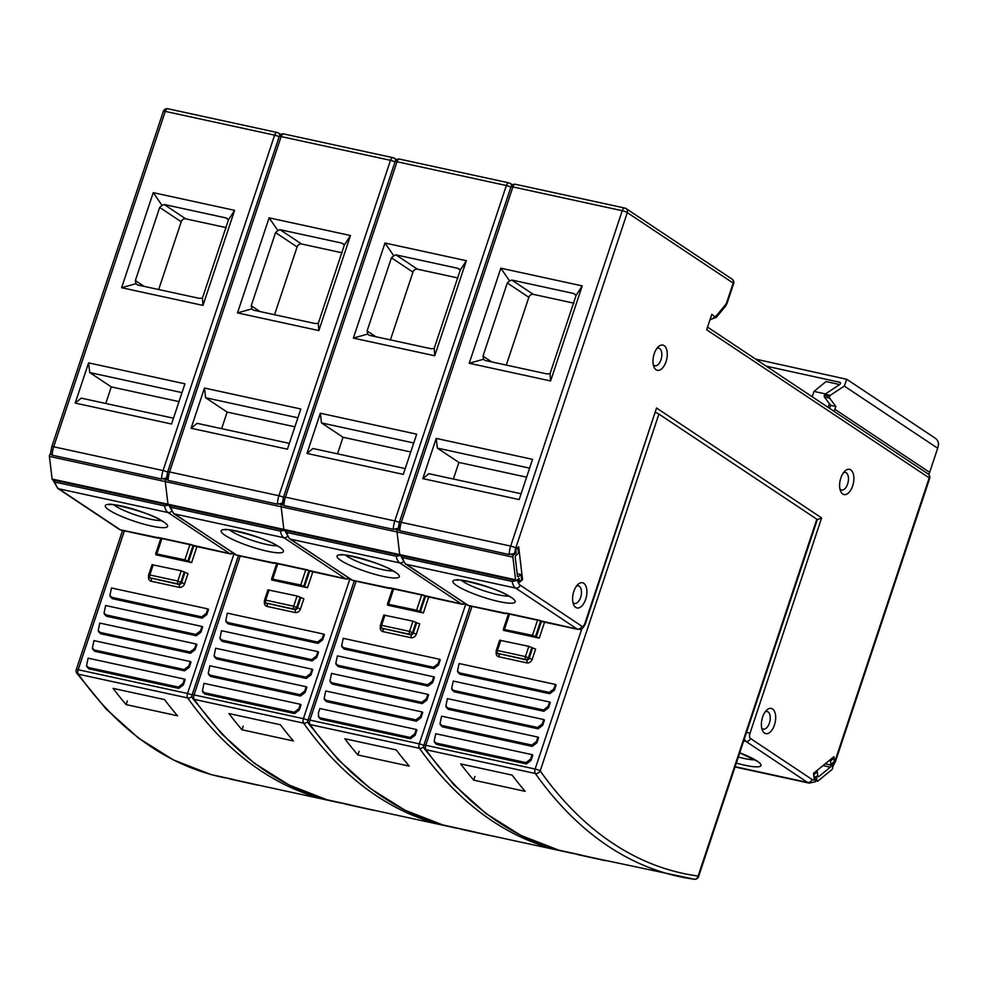 <?xml version="1.0" encoding="UTF-8"?>
<svg xmlns="http://www.w3.org/2000/svg" width="988" height="988" viewBox="0 0 988 988"><rect width="100%" height="100%" fill="white"/><g stroke="black" fill="none" stroke-linecap="round" stroke-linejoin="round"><path stroke-width="1.48" d="M169.948 504.856L164.564 505.893L55.192 482.132L53.451 480.897L53.673 480.094M55.192 482.132A15.647 8.2 102.3 0 0 58.7 488.776L120.326 529.803A7.818 4.1 102.3 0 0 121.104 530.136L119.375 529.407A3.915 3.26 -56.3 0 0 120.326 529.803L156.709 537.435M192.117 544.808L158.265 537.46M279.147 136.752A3.915 0.667 -161.6 0 0 274.627 135.158L165.268 111.385L53.698 446.786A3.915 0.667 18.4 0 0 51.784 446.749L50.474 453.801L52.203 455.209L161.575 478.97L167.034 477.883L167.639 473.993M75.212 403.079L171.554 424.013L184.941 383.801L88.599 362.868L75.212 403.079L81.238 398.152L173.493 418.208M234.613 210.345L153.239 192.66L121.623 287.718L202.985 305.403L234.613 210.345L228.475 219.842L226.005 217.928L164.156 204.491L162.032 205.405L159.686 207.431L135.368 280.555L135.986 283.692L121.623 287.718M88.599 362.868L89.747 372.562L111.286 386.901L179.013 401.622M105.765 403.487L111.286 386.901M182.002 392.619L89.747 372.562M227.042 218.373L228.055 219.287M153.239 192.66L162.032 205.405M137.406 284.915L135.986 283.692L137.406 284.915L199.243 298.351L202.429 298.141L228.475 219.842M202.429 298.141L202.985 305.403M158.673 289.546L181.224 221.769A3.915 3.26 123.7 0 1 185.695 218.83L226.264 227.635M285.816 530.037L280.431 531.075L171.072 507.301L169.331 506.078L169.541 505.276M235.206 554.564A3.915 3.26 -56.3 0 0 236.206 554.984L272.577 562.617M307.997 569.99L274.145 562.629M395.027 161.933A3.915 0.667 -161.6 0 0 390.495 160.34L281.135 136.566L169.566 471.968A3.915 0.667 18.4 0 0 167.651 471.931L166.355 478.982L168.084 480.39L277.443 504.152L282.901 503.065L283.507 499.175M191.092 428.261L287.434 449.194L300.809 408.983L204.467 388.049L191.092 428.261L197.106 423.333L289.361 443.39M350.481 235.527L269.107 217.842L237.491 312.9L318.865 330.585L350.481 235.527L344.343 245.024L341.873 243.11L280.036 229.673L277.9 230.587L275.553 232.612L251.236 305.737L251.854 308.874L237.491 312.9M204.467 388.049L205.615 397.744L227.154 412.082L294.881 426.804M221.633 428.669L227.154 412.082M297.87 417.788L205.615 397.744M343.207 243.764L343.923 244.468M269.107 217.842L277.9 230.587M253.274 310.096L251.854 308.874L253.274 310.096L315.11 323.533L318.297 323.311L344.343 245.024M318.297 323.311L318.865 330.585M274.553 314.715L297.092 246.951A3.915 3.26 123.7 0 1 301.562 243.999L342.132 252.817M401.696 555.219L396.299 556.256L286.94 532.483L285.199 531.26L285.409 530.457M351.073 579.734A3.915 3.26 -56.3 0 0 352.074 580.166L388.457 587.798M423.864 595.171L390.013 587.811M510.895 187.115A3.915 0.667 -161.6 0 0 506.375 185.522L397.015 161.748L285.433 497.149A3.915 0.667 18.4 0 0 283.519 497.112L282.222 504.164L283.951 505.572L393.31 529.333L398.769 528.234L399.387 524.356M306.959 453.443L403.302 474.376L416.677 434.164L320.334 413.231L306.959 453.443L312.974 448.515L405.228 468.571M466.348 260.709L384.974 243.023L353.358 338.081L434.732 355.766L466.348 260.709L460.21 270.206L457.74 268.291L395.904 254.855L393.767 255.769L391.433 257.794L367.104 330.918L367.721 334.055L353.358 338.081M320.334 413.231L321.495 422.926L343.021 437.264L410.749 451.985M337.513 453.85L343.021 437.264M413.75 442.97L321.495 422.926M459.087 268.946L459.791 269.65M384.974 243.023L393.767 255.769M369.142 335.278L367.721 334.055L369.142 335.278L430.99 348.715L434.177 348.492L460.21 270.206M434.177 348.492L434.732 355.766M390.421 339.897L412.959 272.132A3.915 3.26 123.7 0 1 417.43 269.181L458 277.999M832.205 763.601L834.588 762.143L835.132 760.649A3.915 0.667 18.4 0 1 835.589 761.18L929.659 478.427A3.915 0.667 -161.6 0 0 929.202 477.896L706.679 329.757L711.792 314.406L714.497 316.209A3.915 2.05 -77.7 0 0 716.559 315.543A3.915 2.334 39.6 0 1 716.312 317.333L725.451 306.28A3.915 2.334 -140.4 0 0 725.686 304.489L716.559 315.543M833.761 761.958L834.588 762.143L833.946 756.66L813.507 773.357L814.161 778.853L816.076 777.284L816.31 779.285A11.733 6.15 -77.7 0 1 812.087 779.495L750.46 738.468A3.915 2.05 -77.7 0 1 749.88 733.615L821.633 517.922L817.286 519.713A3.915 0.667 -161.6 0 0 816.829 519.194L658.91 414.058A3.915 0.667 -161.6 0 0 655.637 412.638M584.785 623.712A3.915 0.667 18.4 0 1 585.242 624.231L656.538 408.007L584.785 623.712A3.915 2.05 -77.7 0 1 581.771 626.17L520.145 585.143A11.733 6.15 -77.7 0 1 517.564 580.401L518.811 579.376L519.182 582.463L522.578 579.684L518.663 546.759L515.254 549.538L627.294 212.605A3.915 0.667 -161.6 0 0 622.242 210.703L512.883 186.93L401.313 522.331A15.647 8.2 102.3 0 0 399.819 530.754L398.09 529.346L399.387 522.294A3.915 0.667 18.4 0 1 401.313 522.331L510.673 546.092A3.915 0.667 18.4 0 1 515.724 547.994M840.825 478.007A12.906 6.768 102.3 0 0 840.529 491.011A12.906 6.768 102.3 0 0 842.739 494.012A12.906 6.768 102.3 0 0 852.669 485.898A12.906 6.768 102.3 0 0 850.767 469.88A12.906 6.768 102.3 0 0 844.839 471.128A12.906 6.768 102.3 0 0 840.825 478.007M654.204 353.766A12.906 6.768 102.3 0 0 653.895 366.758A12.906 6.768 102.3 0 0 656.106 369.771A12.906 6.768 102.3 0 0 666.048 361.645A12.906 6.768 102.3 0 0 664.134 345.639A12.906 6.768 102.3 0 0 658.218 346.874A12.906 6.768 102.3 0 0 654.204 353.766M585.674 599.296A12.906 6.768 102.3 0 0 583.772 583.291A12.906 6.768 102.3 0 0 577.844 584.526A12.906 6.768 102.3 0 0 573.83 591.404A12.906 6.768 102.3 0 0 573.522 604.409A12.906 6.768 102.3 0 0 575.745 607.41A12.906 6.768 102.3 0 0 585.674 599.296M774.456 724.97A12.906 6.768 102.3 0 0 772.542 708.964A12.906 6.768 102.3 0 0 766.626 710.199A12.906 6.768 102.3 0 0 762.613 717.09A12.906 6.768 102.3 0 0 762.304 730.083A12.906 6.768 102.3 0 0 764.514 733.096A12.906 6.768 102.3 0 0 774.456 724.97M834.588 762.143L832.612 767.034M832.872 765.28L832.686 763.712M815.347 777.124L816.076 777.284M735.121 766.688L807.616 782.447A15.647 8.2 -77.7 0 0 809.16 783.114L815.396 781.73L816.31 779.285M517.564 580.401L512.167 581.438L402.808 557.664L401.066 556.442L401.289 555.639M518.811 579.376L518.083 579.215M466.954 604.915A3.915 3.26 -56.3 0 0 467.942 605.348L504.325 612.98M539.732 620.353L505.881 612.992M522.578 579.684L521.627 579.474M515.254 549.538L515.625 552.625L514.649 553.416L515.254 549.538M514.649 553.416L509.178 554.515L399.819 530.754M422.827 478.624L519.169 499.558L532.544 459.346L436.202 438.413L422.827 478.624L428.854 473.697L521.108 493.753M582.216 285.89L500.854 268.205L469.226 363.263L550.6 380.948L582.216 285.89L576.09 295.387L573.608 293.473L511.772 280.036L509.635 280.95L507.301 282.976L482.984 356.1L483.601 359.237L469.226 363.263M436.202 438.413L437.363 448.107L458.901 462.446L526.616 477.167M453.381 479.032L458.901 462.446M529.617 468.151L437.363 448.107M574.954 294.128L575.658 294.832M500.854 268.205L509.635 280.95M485.022 360.459L483.601 359.237L485.022 360.459L546.858 373.896L550.044 373.674L576.09 295.387M550.044 373.674L550.6 380.948M506.288 365.078L528.839 297.314A3.915 3.26 123.7 0 1 533.31 294.362L573.867 303.18M839.924 488.924A8.991 4.718 102.3 0 0 840.702 489.653A8.991 4.718 102.3 0 0 841.578 490.036A8.991 4.718 102.3 0 0 847.618 483.997A8.991 4.718 102.3 0 0 846.296 472.832A8.991 4.718 102.3 0 0 845.407 472.449A8.991 4.718 102.3 0 0 843.431 472.77M653.29 364.671A8.991 4.718 102.3 0 0 654.068 365.399A8.991 4.718 102.3 0 0 654.958 365.782A8.991 4.718 102.3 0 0 660.997 359.743A8.991 4.718 102.3 0 0 659.663 348.591A8.991 4.718 102.3 0 0 658.774 348.208A8.991 4.718 102.3 0 0 656.798 348.529M572.917 602.322A8.991 4.718 102.3 0 0 573.707 603.051A8.991 4.718 102.3 0 0 574.584 603.433A8.991 4.718 102.3 0 0 580.623 597.394A8.991 4.718 102.3 0 0 579.289 586.23A8.991 4.718 102.3 0 0 578.412 585.859A8.991 4.718 102.3 0 0 576.436 586.18M761.699 727.995A8.991 4.718 102.3 0 0 762.477 728.736A8.991 4.718 102.3 0 0 763.366 729.107A8.991 4.718 102.3 0 0 769.405 723.068A8.991 4.718 102.3 0 0 768.071 711.916A8.991 4.718 102.3 0 0 767.182 711.533A8.991 4.718 102.3 0 0 765.206 711.854M828.191 407.414L829.426 403.721M839.652 384.53L826.017 381.566L813.976 391.409L825.499 393.916M813.976 391.409L812.198 396.756M168.985 504.893A1.568 0.815 -77.7 0 1 168.491 505.041A1.568 0.815 -77.7 0 1 167.972 504.213L165.268 481.576A1.568 0.815 -77.7 0 1 165.404 480.403A1.568 0.815 -77.7 0 1 165.959 479.513L165.959 479.513A1.568 0.815 102.3 0 0 165.404 480.403A1.568 0.815 102.3 0 0 165.268 481.576L167.972 504.213A1.568 0.815 102.3 0 0 168.491 505.041L52.623 479.859A1.568 0.815 102.3 0 1 52.105 479.032L283.84 529.395A1.568 0.815 102.3 0 0 284.359 530.223A1.568 0.815 -77.7 0 1 283.84 529.395L281.148 506.758L283.84 529.395L399.708 554.577L397.015 531.939A1.568 0.815 -77.7 0 1 397.151 530.766A1.568 0.815 -77.7 0 1 397.707 529.864L397.707 529.864A1.568 0.815 102.3 0 0 397.151 530.766A1.568 0.815 102.3 0 0 397.015 531.939L399.708 554.577A1.568 0.815 102.3 0 0 400.226 555.404A1.568 0.815 -77.7 0 1 399.708 554.577L515.588 579.758L512.883 557.121A1.568 0.815 -77.7 0 1 513.019 555.948A1.568 0.815 -77.7 0 1 513.575 555.046L516.131 552.959L515.884 550.909A1.568 0.815 -77.7 0 1 516.02 549.736A1.568 0.815 -77.7 0 1 516.563 548.834L517.848 547.797L518.502 553.28L515.946 555.367A1.568 0.815 102.3 0 0 515.39 556.269A1.568 0.815 102.3 0 0 515.254 557.442L517.465 575.955A1.568 0.815 102.3 0 0 517.984 576.794A1.568 0.815 102.3 0 0 518.478 576.634L521.034 574.547L521.689 580.03L520.417 581.08A1.568 0.815 -77.7 0 1 519.923 581.24A1.568 0.815 -77.7 0 1 519.404 580.401L519.157 578.338L516.601 580.438A1.568 0.815 -77.7 0 1 516.106 580.586A1.568 0.815 -77.7 0 1 515.588 579.758M50.499 453.998L50.092 454.332A1.568 0.815 102.3 0 0 49.536 455.221A1.568 0.815 102.3 0 0 49.4 456.394L52.105 479.032M184.855 559.838L191.635 562.592L155.832 554.811L156.981 554.836L155.721 553.725L184.855 559.838L189.906 544.66M98.602 631.703L100.603 633.753L190.437 653.278L195.093 649.771L196.859 644.485L196.13 644.003L194.661 648.449L189.992 651.957L100.171 632.444L98.232 630.579L99.788 623.07L196.13 644.003M104.444 614.153L106.445 616.216L196.279 635.729L200.935 632.221L202.688 626.935L201.972 626.454L200.49 630.9L195.834 634.42L106 614.894L104.061 613.029L105.63 605.521L201.972 626.454M110.273 596.604L112.274 598.666L202.108 618.179L206.764 614.672L208.53 609.386L207.813 608.904L206.331 613.35L201.676 616.87L111.842 597.345L109.903 595.48L111.471 587.971L207.813 608.904M86.932 666.801L88.932 668.851L178.766 688.377L183.422 684.869L185.176 679.583L184.46 679.102L182.978 683.548L178.322 687.055L88.488 667.53L86.549 665.665L88.117 658.169L184.46 679.102M92.761 649.252L94.762 651.302L184.595 670.827L189.251 667.32L191.017 662.034L190.301 661.552L188.819 665.998L184.163 669.506L94.329 649.993L92.39 648.128L93.959 640.619L190.301 661.552M164.527 699.566L113.101 688.389A718.004 376.218 -77.7 0 0 126.118 704.605L177.544 715.781A718.004 376.218 102.3 0 1 164.527 699.566M126.118 704.605L127.341 700.949M148.669 576.412A4.693 3.915 -56.3 0 0 151.226 581.253L179.223 587.341A4.693 3.915 -56.3 0 0 184.583 583.797L187.992 573.559L181.212 570.805L152.066 564.691L148.669 574.93L149.818 574.954A2.347 1.235 102.3 0 0 150.164 577.869A2.347 1.964 123.7 0 1 149.596 577.622A2.347 2.347 0 0 1 148.669 574.93M233.786 779.532L210.444 774.456L233.786 779.532M253.113 783.953L212.963 775.061L253.113 783.953M257.88 785.164L229.71 778.964L257.88 785.151M300.735 585.019L307.503 587.774L271.7 579.993L272.849 580.018L271.589 578.906L300.735 585.019L305.774 569.841M214.47 656.884L216.471 658.934L306.305 678.46L310.961 674.952L312.727 669.666L312.01 669.185L310.528 673.631L305.872 677.138L216.039 657.625L214.1 655.76L215.668 648.252L312.01 669.185M220.312 639.335L222.312 641.397L312.146 660.91L316.802 657.403L318.556 652.117L317.84 651.635L316.37 656.081L311.702 659.601L221.88 640.076L219.941 638.211L221.497 630.702L317.84 651.635M226.153 621.785L228.154 623.848L317.988 643.361L322.644 639.854L324.397 634.568L323.681 634.086L322.199 638.532L317.543 642.052L227.709 622.526L225.77 620.662L227.339 613.153L323.681 634.086M202.799 691.983L204.8 694.033L294.634 713.558L299.29 710.051L301.044 704.765L300.327 704.283L298.858 708.729L294.189 712.237L204.368 692.712L202.429 690.847L203.985 683.35L300.327 704.283M208.641 674.434L210.642 676.484L300.476 696.009L305.131 692.502L306.885 687.216L306.169 686.734L304.687 691.18L300.031 694.688L210.197 675.175L208.258 673.297L209.827 665.801L306.169 686.734M280.394 724.747L228.969 713.571A718.004 376.218 -77.7 0 0 241.998 729.786L293.424 740.963A718.004 376.218 102.3 0 1 280.394 724.747M241.998 729.786L243.209 726.131M264.537 601.593A4.693 3.915 -56.3 0 0 267.093 606.434L295.091 612.523A4.693 3.915 -56.3 0 0 300.451 608.979L303.859 598.74L297.079 595.986L267.946 589.873L264.537 600.111L265.686 600.136A2.347 1.235 102.3 0 0 266.031 603.051A2.347 1.964 123.7 0 1 265.463 602.804A2.347 2.347 0 0 1 264.537 600.111M416.603 610.201L423.383 612.955L387.58 605.175L388.729 605.199L387.457 604.088L416.603 610.201L421.654 595.023M422.185 703.641L421.74 702.32L426.396 698.812L427.878 694.366L428.594 694.848L426.841 700.134L422.185 703.641L332.351 684.116L330.35 682.066M428.014 686.092L427.582 684.77L432.238 681.263L433.72 676.817L434.436 677.299L432.67 682.585L428.014 686.092L338.18 666.567L336.179 664.516M433.856 668.543L433.411 667.233L438.079 663.714L439.549 659.268L440.265 659.749L438.511 665.035L433.856 668.543L344.022 649.03L342.021 646.967M410.502 738.74L410.069 737.419L414.725 733.911L416.207 729.465L416.924 729.947L415.158 735.233L410.502 738.74L320.668 719.215L318.667 717.165M416.343 721.191L415.899 719.869L420.567 716.362L422.037 711.916L422.753 712.397L420.999 717.683L416.343 721.191L326.509 701.665L324.509 699.615M396.274 749.929L344.849 738.752A718.004 376.218 -77.7 0 0 357.866 754.968L409.291 766.145A718.004 376.218 102.3 0 1 396.274 749.929M359.076 751.312L357.866 754.968M421.74 702.32L331.906 682.807L332.351 684.116M427.878 694.366L331.536 673.433L329.967 680.942L331.906 682.807M427.582 684.77L337.748 665.257L338.18 666.567M433.72 676.817L337.377 655.884L335.809 663.393L337.748 665.257M433.411 667.233L343.577 647.708L344.022 649.03M439.549 659.268L343.207 638.334L341.65 645.843L343.577 647.708M318.729 717.35L318.383 712.978L319.865 708.532L416.207 729.465M318.297 716.028L320.668 719.215M410.069 737.419L320.236 717.893M380.405 626.775A4.693 3.915 -56.3 0 0 382.974 631.616L410.959 637.692A4.693 3.915 -56.3 0 0 416.331 634.16L419.727 623.922L412.947 621.168L383.813 615.055L380.405 625.293L381.553 625.318A2.347 1.235 102.3 0 0 381.899 628.232A2.347 1.964 123.7 0 1 381.331 627.985A2.347 2.347 0 0 1 380.405 625.293M415.899 719.869L326.065 700.356L326.509 701.665M422.037 711.916L325.694 690.983L324.138 698.479L326.065 700.356M442.636 824.918L474.734 831.945L442.636 824.918M484.849 834.317L444.699 825.425L484.849 834.317M489.628 835.527L461.458 829.327L489.628 835.515M400.733 555.256A1.568 0.815 -77.7 0 1 400.226 555.404L168.491 505.041M282.235 504.362L281.827 504.695A1.568 0.815 102.3 0 0 281.271 505.584A1.568 0.815 102.3 0 0 281.148 506.758A1.568 0.815 -77.7 0 1 281.271 505.584A1.568 0.815 -77.7 0 1 281.827 504.695L282.235 504.362M349.653 804.714L326.312 799.638L349.653 804.714M368.981 809.135L328.831 800.243L368.981 809.135M373.748 810.345L345.59 804.146L373.76 810.333M532.47 635.383L539.25 638.137L503.448 630.356L504.596 630.381L503.337 629.27L532.47 635.383L537.521 620.205M446.218 707.247L448.219 709.298L538.052 728.823L542.708 725.316L544.462 720.03L543.746 719.548L542.264 723.994L537.608 727.501L447.774 707.988L445.847 706.124L447.403 698.615L543.746 719.548M452.059 689.698L454.06 691.748L543.882 711.274L548.55 707.766L550.304 702.48L549.587 701.999L548.105 706.445L543.449 709.952L453.616 690.439L451.677 688.574L453.245 681.065L549.587 701.999M457.889 672.149L459.889 674.211L549.723 693.724L554.379 690.217L556.145 684.931L555.429 684.449L553.947 688.895L549.291 692.415L459.457 672.89L457.518 671.025L459.087 663.516L555.429 684.449M434.547 742.334L436.548 744.396L526.369 763.922L531.038 760.414L532.791 755.128L532.075 754.647L530.593 759.093L525.937 762.6L436.103 743.075L434.164 741.21L435.733 733.714L532.075 754.647M440.376 724.797L442.377 726.847L532.211 746.372L536.867 742.865L538.633 737.579L537.917 737.097L536.435 741.543L531.779 745.051L441.945 725.525L440.006 723.661L441.574 716.164L537.917 737.097M512.142 775.111L460.717 763.934A718.004 376.218 -77.7 0 0 473.734 780.15L525.159 791.326A718.004 376.218 102.3 0 1 512.142 775.111M473.734 780.15L474.956 776.494M496.272 651.957A4.693 3.915 -56.3 0 0 498.841 656.798L526.826 662.874A4.693 3.915 -56.3 0 0 532.199 659.342L535.607 649.104L528.827 646.35L499.681 640.236L496.272 650.475L497.433 650.499A2.347 1.235 102.3 0 0 497.779 653.414A2.347 1.964 123.7 0 1 497.199 653.167A2.347 2.347 0 0 1 496.272 650.475M829.624 408.365A3.915 3.26 -56.3 0 0 829.698 408.155L830.624 405.339L835.836 406.476L829.648 398.127A1.568 0.815 -77.7 0 1 829.55 396.398L829.587 396.274A1.568 0.815 -77.7 0 1 830.192 395.385L844.295 386.073L846.79 379.306L755.659 359.126M834.02 411.292A10.164 8.484 123.7 0 0 834.897 409.291L835.836 406.476M840.479 382.862L839.207 382.01C841.035 382.739 840.986 383.715 839.096 384.937L824.992 394.249A1.568 0.815 102.3 0 0 824.375 395.151L824.338 395.262A1.568 0.815 102.3 0 0 824.437 397.003L830.624 405.339M928.732 474.45A10.164 8.484 -56.3 0 0 929.646 472.363L937.674 448.231A10.164 8.484 -56.3 0 0 938.242 444.439L938.242 444.6M824.338 395.262L829.55 396.398M829.587 396.274L824.375 395.151M766.206 366.14L840.047 382.344M938.6 444.674A10.164 8.484 -56.3 0 0 935.204 438.178L846.79 379.306M581.389 855.065L558.059 850.001L581.389 855.065M600.729 859.486L560.579 850.606L600.729 859.486M605.496 860.709L577.325 854.509L605.496 860.696M832.168 763.366L832.662 767.491A1.568 0.815 -77.7 0 1 832.526 768.664A1.568 0.815 -77.7 0 1 831.97 769.553L817.928 781.039A1.568 0.815 -77.7 0 1 817.434 781.199A1.568 0.815 -77.7 0 1 816.915 780.359L816.421 776.247L815.137 777.297A1.568 0.815 -77.7 0 1 814.643 777.445A1.568 0.815 -77.7 0 1 814.124 776.617L813.877 774.555L817.286 771.776L817.78 775.889A1.568 0.815 102.3 0 0 818.299 776.729A1.568 0.815 102.3 0 0 818.793 776.568L830.291 767.17A1.568 0.815 102.3 0 0 830.846 766.28A1.568 0.815 102.3 0 0 830.982 765.095L830.488 760.982L833.897 758.204L834.144 760.254A1.568 0.815 -77.7 0 1 834.008 761.427A1.568 0.815 -77.7 0 1 833.452 762.328L832.168 763.366M815.829 771.455L817.286 771.776M832.439 757.882L833.897 758.204M829.031 760.674L830.488 760.982M515.403 552.811L516.131 552.959M517.193 573.707L521.034 574.547M171.418 511.401A3.915 3.26 123.7 0 1 168.059 512.55L58.7 488.776A3.915 3.26 123.7 0 1 57.749 488.381L53.451 480.897M192.401 545.191A2.347 1.964 -56.3 0 0 193.24 545.648A7.818 4.1 102.3 0 0 194.006 545.981L230.463 553.91A7.818 4.1 -77.7 0 1 229.685 553.576L168.059 512.55A15.647 8.2 -77.7 0 1 164.564 505.893M192.524 545.178L229.685 553.576A3.915 3.26 -56.3 0 0 232.6 552.823M109.174 510.117A32.851 5.632 18.4 0 1 109.088 510.055A32.851 5.632 -161.6 0 1 118.424 505.374A32.851 5.632 -161.6 0 1 159.772 519.589A32.851 5.632 -161.6 0 1 163.773 521.948A32.851 5.632 -161.6 0 1 151.572 526.061A32.851 5.632 -161.6 0 1 109.174 510.117M121.104 530.136L157.549 538.065A7.818 4.1 -77.7 0 1 156.783 537.731A2.347 1.964 -56.3 0 0 157.784 537.67M113.855 504.856A27.38 4.693 -161.6 0 0 115.349 505.93A27.38 4.693 -161.6 0 0 115.423 505.992A27.38 4.693 -161.6 0 0 138.493 515.934A27.38 4.693 -161.6 0 0 161.18 520.59M161.575 478.97A15.647 8.2 -77.7 0 1 163.057 470.56L53.698 446.786A15.647 8.2 102.3 0 0 52.203 455.209M168.281 108.927A3.915 2.05 102.3 0 0 167.898 108.766L277.258 132.528A3.915 2.05 -77.7 0 0 274.627 135.158L163.057 470.56A3.915 0.667 18.4 0 1 167.577 472.153M163.353 111.348A3.915 3.915 0 0 1 167.898 108.766A3.915 2.05 102.3 0 0 165.268 111.385A3.915 0.667 -161.6 0 0 163.353 111.348L51.784 446.749M280.74 134.529L278.591 133.096A3.915 3.915 0 0 0 277.258 132.528A3.915 2.05 -77.7 0 1 277.64 132.688A3.915 3.26 123.7 0 1 278.591 133.096A3.915 3.26 123.7 0 1 279.876 135.319M181.224 221.769L159.686 207.431M164.156 204.491L185.695 218.83M135.368 280.555L144.112 286.372M171.072 507.301A15.647 8.2 102.3 0 0 174.567 513.958L236.206 554.984A7.818 4.1 102.3 0 0 236.972 555.318L173.616 513.562L169.331 506.078M287.298 536.583A3.915 3.26 123.7 0 1 283.939 537.731L174.567 513.958A3.915 3.26 123.7 0 1 173.616 513.562M272.527 562.617L308.231 570.372A2.347 1.964 -56.3 0 0 309.108 570.829A7.818 4.1 102.3 0 0 309.874 571.163L346.331 579.091A7.818 4.1 -77.7 0 1 345.565 578.758L283.939 537.731A15.647 8.2 -77.7 0 1 280.431 531.075M308.392 570.36L345.565 578.758A3.915 3.26 -56.3 0 0 348.468 578.005M225.042 535.298A32.851 5.632 18.4 0 1 224.955 535.237A32.851 5.632 -161.6 0 1 234.292 530.556A32.851 5.632 -161.6 0 1 275.652 544.771A32.851 5.632 -161.6 0 1 279.641 547.13A32.851 5.632 -161.6 0 1 267.452 551.242A32.851 5.632 -161.6 0 1 225.042 535.298M236.972 555.318L273.429 563.246A7.818 4.1 -77.7 0 1 272.651 562.913A2.347 1.964 -56.3 0 0 273.651 562.851M229.735 530.037A27.38 4.693 -161.6 0 0 231.217 531.112A27.38 4.693 -161.6 0 0 231.303 531.174A27.38 4.693 -161.6 0 0 254.373 541.115A27.38 4.693 -161.6 0 0 277.06 545.771M277.443 504.152A15.647 8.2 -77.7 0 1 278.925 495.741L169.566 471.968A15.647 8.2 102.3 0 0 168.084 480.39M284.149 134.109A3.915 2.05 102.3 0 0 283.766 133.936L393.125 157.71A3.915 2.05 -77.7 0 0 390.495 160.34L278.925 495.741A3.915 0.667 18.4 0 1 283.445 497.335M279.221 136.529A3.915 3.915 0 0 1 283.766 133.936A3.915 2.05 102.3 0 0 281.135 136.566A3.915 0.667 -161.6 0 0 279.221 136.529L167.651 471.931M396.608 159.71L394.459 158.278A3.915 3.915 0 0 0 393.125 157.71A3.915 2.05 -77.7 0 1 393.508 157.87A3.915 3.26 123.7 0 1 394.459 158.278A3.915 3.26 123.7 0 1 395.743 160.501M297.092 246.951L275.553 232.612M280.036 229.673L301.562 243.999M251.236 305.737L259.98 311.553M286.94 532.483A15.647 8.2 102.3 0 0 290.447 539.139L352.074 580.166A7.818 4.1 102.3 0 0 352.839 580.499L289.496 538.744L285.199 531.26M403.166 561.764A3.915 3.26 123.7 0 1 399.807 562.913L290.447 539.139A3.915 3.26 123.7 0 1 289.496 538.744M424.148 595.554A2.347 1.964 -56.3 0 0 424.976 596.011A7.818 4.1 102.3 0 0 425.754 596.344L462.199 604.273A7.818 4.1 -77.7 0 1 461.433 603.94L399.807 562.913A15.647 8.2 -77.7 0 1 396.299 556.256M424.26 595.542L461.433 603.94A3.915 3.26 -56.3 0 0 464.348 603.186M340.909 560.48A32.851 5.632 18.4 0 1 340.823 560.418A32.851 5.632 -161.6 0 1 350.16 555.738A32.851 5.632 -161.6 0 1 391.52 569.953A32.851 5.632 -161.6 0 1 395.509 572.311A32.851 5.632 -161.6 0 1 383.319 576.424A32.851 5.632 -161.6 0 1 340.909 560.48M352.839 580.499L389.297 588.428A7.818 4.1 -77.7 0 1 388.531 588.095A2.347 1.964 -56.3 0 0 389.519 588.033M345.602 555.219A27.38 4.693 -161.6 0 0 347.084 556.293A27.38 4.693 -161.6 0 0 347.171 556.355A27.38 4.693 -161.6 0 0 370.241 566.297A27.38 4.693 -161.6 0 0 392.928 570.953M393.31 529.333A15.647 8.2 -77.7 0 1 394.792 520.923L285.433 497.149A15.647 8.2 102.3 0 0 283.951 505.572M400.017 159.29A3.915 2.05 102.3 0 0 399.634 159.117L508.993 182.891A3.915 2.05 -77.7 0 0 506.375 185.522L394.792 520.923A3.915 0.667 18.4 0 1 399.325 522.516M395.089 161.711A3.915 3.915 0 0 1 399.634 159.117A3.915 2.05 102.3 0 0 397.015 161.748A3.915 0.667 -161.6 0 0 395.089 161.711L283.519 497.112M512.488 184.892L510.339 183.459A3.915 3.915 0 0 0 508.993 182.891A3.915 2.05 -77.7 0 1 509.388 183.052A3.915 3.26 123.7 0 1 510.339 183.459A3.915 3.26 123.7 0 1 511.623 185.682M412.959 272.132L391.433 257.794M395.904 254.855L417.43 269.181M367.104 330.918L375.848 336.735M706.679 329.757L711.792 314.406M835.132 760.649L929.202 477.896A3.915 3.26 -56.3 0 0 928.115 473.931L708.075 327.448M726.649 302.699A3.915 0.667 18.4 0 1 727.094 303.217L733.627 283.618A3.915 0.667 -161.6 0 0 733.17 283.087L726.649 302.699A3.915 2.05 -77.7 0 1 725.686 304.489M733.17 283.087L627.294 212.605A3.915 3.26 123.7 0 0 626.207 208.641A3.915 3.915 0 0 0 624.873 208.073A3.915 2.05 -77.7 0 1 625.256 208.233A3.915 3.26 123.7 0 1 626.207 208.641L732.083 279.122A3.915 3.26 -56.3 0 1 733.17 283.087M656.538 408.007L821.633 517.922M746.595 732.194A3.915 0.667 18.4 0 1 749.88 733.615M750.46 738.468A3.915 3.26 123.7 0 1 745.989 741.42A7.818 4.1 -77.7 0 1 744.396 738.826M812.087 779.495A3.915 3.26 -56.3 0 1 807.616 782.447L745.989 741.42L743.692 740.914M739.753 752.782A32.851 5.632 -161.6 0 1 757.141 761.106A32.851 5.632 18.4 0 1 757.228 761.168A32.851 5.632 -161.6 0 1 736.319 763.082M738.332 757.03A27.38 4.693 -161.6 0 0 754.634 759.809M402.808 557.664A15.647 8.2 102.3 0 0 406.315 564.321L467.942 605.348A7.818 4.1 102.3 0 0 468.72 605.681L405.364 563.926L401.066 556.442M520.145 585.143A3.915 3.26 123.7 0 1 515.674 588.095L406.315 564.321A3.915 3.26 123.7 0 1 405.364 563.926M504.275 612.968L539.979 620.736A2.347 1.964 -56.3 0 0 540.856 621.193A7.818 4.1 102.3 0 0 541.622 621.526L578.079 629.442A7.818 4.1 -77.7 0 1 577.301 629.121L515.674 588.095A15.647 8.2 -77.7 0 1 512.167 581.438M540.127 620.723L577.301 629.121A3.915 3.26 -56.3 0 0 581.771 626.17M456.789 585.662A32.851 5.632 18.4 0 1 456.703 585.6A32.851 5.632 -161.6 0 1 466.04 580.919A32.851 5.632 -161.6 0 1 507.387 595.134A32.851 5.632 -161.6 0 1 511.389 597.493A32.851 5.632 -161.6 0 1 499.187 601.606A32.851 5.632 -161.6 0 1 456.789 585.662M468.72 605.681L505.164 613.61A7.818 4.1 -77.7 0 1 504.399 613.276A2.347 1.964 -56.3 0 0 505.399 613.215M461.47 580.388A27.38 4.693 -161.6 0 0 462.964 581.475A27.38 4.693 -161.6 0 0 463.039 581.537A27.38 4.693 -161.6 0 0 486.108 591.479A27.38 4.693 -161.6 0 0 508.795 596.135M509.178 554.515A15.647 8.2 -77.7 0 1 510.673 546.092L622.242 210.703A3.915 2.05 -77.7 0 1 624.873 208.073L515.501 184.299A3.915 2.05 102.3 0 0 512.883 186.93A3.915 0.667 -161.6 0 0 510.969 186.893L399.387 522.294M515.897 184.472A3.915 2.05 102.3 0 0 515.501 184.299A3.915 3.915 0 0 0 510.969 186.893M710.817 319.21A3.915 3.26 -56.3 0 0 714.497 316.209M710.817 319.482A7.818 4.1 -77.7 0 1 710.73 319.47L716.312 317.321M528.839 297.314L507.301 282.976M511.772 280.036L533.31 294.362M482.984 356.1L491.715 361.917M50.092 454.332L50.734 454.468M163.86 479.057L166.602 479.649M512.883 557.121L49.4 456.394M231.266 779.236L334.586 801.663A718.004 376.218 -77.7 0 1 331.326 800.972A718.004 376.218 -77.7 0 1 187.708 697.948A3.915 3.001 -35.4 0 0 191.931 696.355M193.006 545.611L187.893 560.974M188.609 561.456L193.772 545.919M196.945 546.623L191.635 562.592M124.365 530.852L78.163 669.728L187.535 693.49L234.008 553.762M155.832 554.811L156.067 554.095M122.574 530.457L76.249 669.691A3.915 0.667 18.4 0 1 78.163 669.728A3.915 2.05 102.3 0 0 78.348 674.187A718.004 376.218 102.3 0 0 210.469 774.345L173.308 759.895L138.394 738.011L106.099 709.001L76.768 673.186A3.915 3.001 144.6 0 0 78.348 674.187L187.708 697.948A3.915 2.05 -77.7 0 1 187.535 693.49A3.915 0.667 18.4 0 1 192.055 695.095M214.124 775.333A718.004 376.218 102.3 0 0 221.967 777.21L214.026 775.321M161.921 538.571L156.87 553.749M190.437 653.278L189.992 651.957M100.171 632.444L100.603 633.753M195.093 649.771L194.661 648.449M196.279 635.729L195.834 634.42M106 614.894L106.445 616.216M200.935 632.221L200.49 630.9M202.108 618.179L201.676 616.87M111.842 597.345L112.274 598.666M206.764 614.672L206.331 613.35M88.488 667.53L88.932 668.851M183.422 684.869L182.978 683.548M178.766 688.377L178.322 687.055M149.978 577.819A2.347 1.964 -56.3 0 0 150.88 578.338A2.347 1.235 -77.7 0 1 151.226 581.253M184.237 571.941L180.841 582.179A2.347 1.964 123.7 0 1 178.149 583.945L150.164 577.869L178.865 584.427A2.347 1.964 -56.3 0 0 181.557 582.661L184.583 583.797M179.223 587.341A2.347 1.235 102.3 0 0 178.865 584.427L178.149 583.945A2.347 1.235 -77.7 0 1 177.803 581.043L181.212 570.805M153.214 564.716L149.818 574.954L177.803 581.043L181.557 582.661L184.954 572.423M184.595 670.827L184.163 669.506M94.329 649.993L94.762 651.302M189.251 667.32L188.819 665.998M347.146 804.417L450.466 826.845A718.004 376.218 -77.7 0 1 447.206 826.153A718.004 376.218 -77.7 0 1 303.588 723.13A3.915 3.001 -35.4 0 0 307.799 721.536M308.874 570.792L303.761 586.156M304.477 586.637L309.639 571.101M312.826 571.805L307.503 587.774M240.232 556.034L194.043 694.91L303.402 718.671L349.888 578.943M271.7 579.993L271.947 579.277M238.441 555.639L192.117 694.873A3.915 0.667 18.4 0 1 194.043 694.91A3.915 2.05 102.3 0 0 194.216 699.368A718.004 376.218 102.3 0 0 326.336 799.527L289.188 785.065L254.262 763.193L221.979 734.183L192.648 698.368A3.915 3.001 144.6 0 0 194.216 699.368L303.588 723.13A3.915 2.05 -77.7 0 1 303.402 718.671A3.915 0.667 18.4 0 1 307.923 720.277M329.992 800.515A718.004 376.218 102.3 0 0 337.847 802.392L329.906 800.49M277.789 563.753L272.737 578.931M306.305 678.46L305.872 677.138M216.039 657.625L216.471 658.934M310.961 674.952L310.528 673.631M312.146 660.91L311.702 659.601M221.88 640.076L222.312 641.397M316.802 657.403L316.37 656.081M317.988 643.361L317.543 642.052M227.709 622.526L228.154 623.848M322.644 639.854L322.199 638.532M204.368 692.712L204.8 694.033M299.29 710.051L298.858 708.729M294.634 713.558L294.189 712.237M265.858 603.001A2.347 1.964 -56.3 0 0 266.748 603.52A2.347 1.235 -77.7 0 1 267.093 606.434M300.117 597.123L296.709 607.361A2.347 1.964 123.7 0 1 294.029 609.127L266.031 603.051L294.745 609.608A2.347 1.964 -56.3 0 0 297.425 607.842L300.451 608.979M295.091 612.523A2.347 1.235 102.3 0 0 294.745 609.608L294.029 609.127A2.347 1.235 -77.7 0 1 293.671 606.224L297.079 595.986M269.094 589.898L265.686 600.136L293.671 606.224L297.425 607.842L300.834 597.604M300.476 696.009L300.031 694.688M210.197 675.175L210.642 676.484M305.131 692.502L304.687 691.18M423.679 746.718A3.915 3.001 144.6 0 1 419.455 748.311A3.915 2.05 -77.7 0 1 419.27 743.853L465.756 604.125M463.014 829.599L566.334 852.014A718.004 376.218 -77.7 0 1 563.074 851.335A718.004 376.218 -77.7 0 1 419.455 748.311L310.096 724.55A718.004 376.218 102.3 0 0 442.216 824.708L405.055 810.246L370.13 788.375L337.847 759.364L308.515 723.549A3.915 3.001 -35.4 0 0 310.096 724.55A3.915 2.05 102.3 0 1 309.911 720.091L419.27 743.853A3.915 0.667 18.4 0 1 423.803 745.458M424.741 595.974L419.628 611.337M420.345 611.819L425.519 596.283M428.693 596.987L423.383 612.955M356.112 581.216L309.911 720.091A3.915 0.667 18.4 0 0 307.997 720.054L354.309 580.821M387.58 605.175L387.815 604.458M445.86 825.696A718.004 376.218 102.3 0 0 453.714 827.574L445.773 825.672M393.656 588.934L388.605 604.113M426.841 700.134L426.396 698.812M432.67 682.585L432.238 681.263M438.511 665.035L438.079 663.714M415.158 735.233L414.725 733.911M381.726 628.183A2.347 1.964 -56.3 0 0 382.615 628.701A2.347 1.235 -77.7 0 1 382.974 631.616M415.985 622.304L412.576 632.542A2.347 1.964 123.7 0 1 409.897 634.308L381.899 628.232L410.613 634.79A2.347 1.964 -56.3 0 0 413.293 633.024L416.331 634.16M410.959 637.692A2.347 1.235 102.3 0 0 410.613 634.79L409.897 634.308A2.347 1.235 -77.7 0 1 409.551 631.394L412.947 621.168M384.962 615.079L381.553 625.318L409.551 631.394L413.293 633.024L416.701 622.786M420.999 717.683L420.567 716.362M279.728 504.238L282.469 504.831M395.608 529.42L398.337 530.013M471.98 606.397L425.779 745.273L535.138 769.035A3.915 0.667 18.4 0 1 540.189 770.936A3.915 3.001 -35.4 0 1 535.323 773.493A718.004 376.218 -77.7 0 0 678.941 876.517A718.004 376.218 -77.7 0 0 694.107 879.197A3.915 3.322 -82.2 0 0 698.108 876.072A714.089 374.18 -77.7 0 1 540.189 770.936L658.91 414.058M578.882 854.781L694.317 879.234A3.915 3.915 0 0 0 698.565 876.603A3.915 0.667 18.4 0 0 698.108 876.072L816.829 519.194M540.609 621.156L535.496 636.519M536.225 637.001L541.387 621.464M544.561 622.168L539.25 638.137M503.448 630.356L503.682 629.64M470.177 606.002L423.864 745.236A3.915 0.667 18.4 0 1 425.779 745.273A3.915 2.05 102.3 0 0 425.964 749.731L535.323 773.493A3.915 2.05 -77.7 0 1 535.138 769.035L581.784 628.837M425.964 749.731A718.004 376.218 102.3 0 0 558.084 849.89L520.923 835.428L486.01 813.556L453.714 784.546L424.383 748.731A3.915 3.001 144.6 0 0 425.964 749.731M561.727 850.878A718.004 376.218 102.3 0 0 569.582 852.755L561.641 850.853M509.536 614.116L504.485 629.294M538.052 728.823L537.608 727.501M447.774 707.988L448.219 709.298M542.708 725.316L542.264 723.994M543.882 711.274L543.449 709.952M453.616 690.439L454.06 691.748M548.55 707.766L548.105 706.445M549.723 693.724L549.291 692.415M459.457 672.89L459.889 674.211M554.379 690.217L553.947 688.895M436.103 743.075L436.548 744.396M531.038 760.414L530.593 759.093M526.369 763.922L525.937 762.6M497.594 653.364A2.347 1.964 -56.3 0 0 498.495 653.883A2.347 1.235 -77.7 0 1 498.841 656.798M531.853 647.486L528.444 657.724A2.347 1.964 123.7 0 1 525.764 659.49L497.779 653.414L526.481 659.972A2.347 1.964 -56.3 0 0 529.16 658.206L532.199 659.342M526.826 662.874A2.347 1.235 102.3 0 0 526.481 659.972L525.764 659.49A2.347 1.235 -77.7 0 1 525.418 656.575L528.827 646.35M500.83 640.261L497.433 650.499L525.418 656.575L529.16 658.206L532.569 647.967M532.211 746.372L531.779 745.051M441.945 725.525L442.377 726.847M536.867 742.865L536.435 741.543M834.897 409.291L929.646 472.363M937.674 448.231L844.295 386.073M829.648 398.127L824.437 397.003M824.992 394.249L830.192 395.385M817.916 776.37L818.793 776.568M816.298 780.236L816.915 780.359M825.153 763.835L830.982 765.095M830.291 767.17L823.016 765.589M511.475 554.601L513.575 555.046M517.601 576.449L518.478 576.634M119.375 529.407L57.749 488.381M230.463 553.91L233.687 553.552M194.006 545.981L192.314 545.178M156.66 537.435L192.364 545.191M157.549 538.065L159.377 538.015M110.631 504.374L109.829 504.794C102.357 501.496 150.559 511.685 162.44 521.38L164.057 522.133M346.331 579.091L349.554 578.721M309.874 571.163L308.194 570.36M273.429 563.246L275.257 563.197M226.511 529.556L225.696 529.976C218.225 526.678 266.427 536.867 278.307 546.562L279.925 547.315M462.199 604.273L465.422 603.903M425.754 596.344L424.062 595.542M388.395 587.786L424.111 595.554M389.297 588.428L391.125 588.379M342.379 554.725L341.564 555.157C334.092 551.86 382.294 562.049 394.175 571.743L395.793 572.497M929.659 478.427A3.915 3.915 0 0 0 928.115 473.931M835.589 761.18L832.39 767.392M809.16 783.114L735.023 766.997M739.728 752.856L757.512 761.353M578.079 629.442C580.882 628.207 580.339 632.641 585.242 624.231M541.622 621.526L539.93 620.723M505.164 613.61L506.992 613.56M458.247 579.907L457.444 580.339C449.972 577.041 498.162 587.23 510.055 596.925L511.661 597.678M733.627 283.618A3.915 3.915 0 0 0 732.083 279.122M725.451 306.28L727.094 303.217M224.844 777.84L221.967 777.21M76.249 669.691A3.915 3.915 0 0 0 76.768 673.186M155.721 553.725L160.834 538.337M98.664 631.888L98.244 630.616M104.506 614.338L104.086 613.066M110.347 596.801L109.915 595.517M86.993 666.986L86.573 665.714M150.312 578.104L149.596 577.622M92.835 649.437L92.403 648.165M340.712 803.022L337.847 802.392M192.117 694.873A3.915 3.915 0 0 0 192.648 698.368M271.589 578.906L276.714 563.518M214.544 657.069L214.112 655.797M220.373 639.52L219.954 638.248M226.215 621.983L225.795 620.699M202.861 692.168L202.441 690.896M266.18 603.285L265.463 602.804M208.703 674.619L208.283 673.347M456.579 828.191L453.714 827.574M307.997 720.054A3.915 3.915 0 0 0 308.515 723.549M387.457 604.088L392.582 588.7M330.412 682.251L329.98 680.979M336.241 664.702L335.821 663.43M342.083 647.152L341.663 645.88M382.047 628.467L381.331 627.985M324.57 699.8L324.15 698.528M698.565 876.603L817.286 519.713M572.46 853.373L569.582 852.755M423.864 745.236A3.915 3.915 0 0 0 424.383 748.731M503.337 629.27L508.45 613.881M446.28 707.433L445.86 706.161M452.121 689.883L451.689 688.611M457.95 672.334L457.53 671.062M434.609 742.531L434.177 741.259M497.927 653.648L497.199 653.167M440.438 724.982L440.018 723.71M814.643 777.445L813.976 777.309M817.434 781.199L816.088 780.903M519.923 581.24L519.009 581.043M516.106 580.586L400.226 555.404"/></g></svg>
